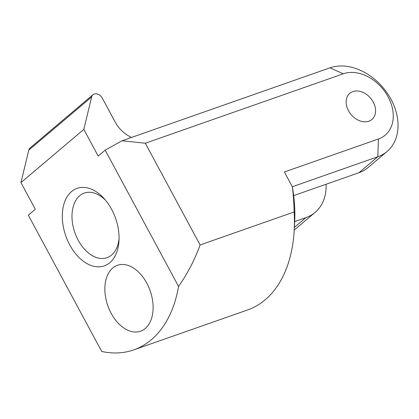 <?xml version="1.0" encoding="UTF-8"?>
<svg xmlns="http://www.w3.org/2000/svg" width="419" height="419" viewBox="0 0 419 419"><rect width="100%" height="100%" fill="white"/><g stroke="black" fill="none" stroke-linecap="round" stroke-linejoin="round"><path stroke-width="0.63" d="M122.055 140.763L145.325 143.235L200.093 244.958L294.143 211.972A130.1 83.627 70.7 0 1 294.169 230.749A130.1 83.627 70.7 0 1 247.587 309.955L133.745 349.886A130.1 83.627 -109.3 0 1 101.707 351.462L28.324 215.177L35.311 209.264L20.95 182.595L83.821 129.387L98.182 156.057L105.169 150.149L122.055 140.763L329.942 67.847A51.354 38.202 49.8 0 1 387.345 93.269A51.354 38.202 49.8 0 1 387.056 151.505A51.354 38.202 49.8 0 1 377.818 156.758L292.326 186.743M131.55 137.432A27.387 20.374 -130.2 0 1 115.115 121.934L102.351 98.224A6.845 5.096 -130.2 0 0 92.976 94.731A6.845 5.096 -130.2 0 0 91.656 96.941L83.821 129.387M91.656 96.941L28.785 150.149L20.95 182.595M294.693 221.572L305.865 217.65A51.354 38.202 49.8 0 0 315.104 212.396A51.354 38.202 49.8 0 0 326.05 184.26M294.217 229.921A51.354 38.202 49.8 0 0 296.243 228.36L315.104 212.396M145.325 143.235L343.313 73.791A37.663 28.015 49.8 0 1 388.088 96.841A37.663 28.015 49.8 0 1 378.42 138.993L284.375 171.979L292.352 186.795A116.403 74.823 70.7 0 1 294.63 222.688L294.169 230.749M293.677 195.615L358.957 172.722A51.354 38.202 49.8 0 0 368.191 167.464L387.056 151.505M28.785 150.149A6.845 5.096 -130.2 0 1 30.105 147.938L92.976 94.731M294.143 211.972C293.918 202.613 293.321 194.222 292.352 186.795M352.887 91.572A17.116 12.732 49.8 0 0 349.807 93.322A17.116 12.732 49.8 0 0 349.713 112.737A17.116 12.732 49.8 0 0 368.846 121.211A17.116 12.732 49.8 0 0 371.925 119.457A17.116 12.732 49.8 0 0 372.02 100.047A17.116 12.732 49.8 0 0 352.887 91.572M200.093 244.958C194.772 259.722 187.592 273.549 178.552 286.428L105.169 150.149M152.422 299.512A34.924 22.448 70.7 0 1 140.543 331.199A34.924 22.448 70.7 0 1 105.546 296.982A34.924 22.448 70.7 0 1 117.425 265.295A34.924 22.448 70.7 0 1 152.422 299.512M133.745 349.886A130.1 83.627 -109.3 0 0 178.552 286.428M119.069 238.746A34.238 22.008 70.7 0 1 106.965 257.69A34.238 22.008 70.7 0 1 72.66 224.144A34.238 22.008 70.7 0 1 84.303 193.075A34.238 22.008 70.7 0 1 105.588 200.308M118.258 228.606A41.083 26.407 70.7 0 1 118.991 240.873A41.083 26.407 70.7 0 1 93.018 266.102A41.083 26.407 70.7 0 1 63.112 225.632A41.083 26.407 70.7 0 1 73.335 190.21A41.083 26.407 70.7 0 1 104.2 198.695A41.083 26.407 70.7 0 1 118.258 228.606M294.363 227.386L305.865 217.65M358.957 172.722L377.818 156.758L378.42 138.993M343.313 73.791L329.942 67.847"/></g></svg>

